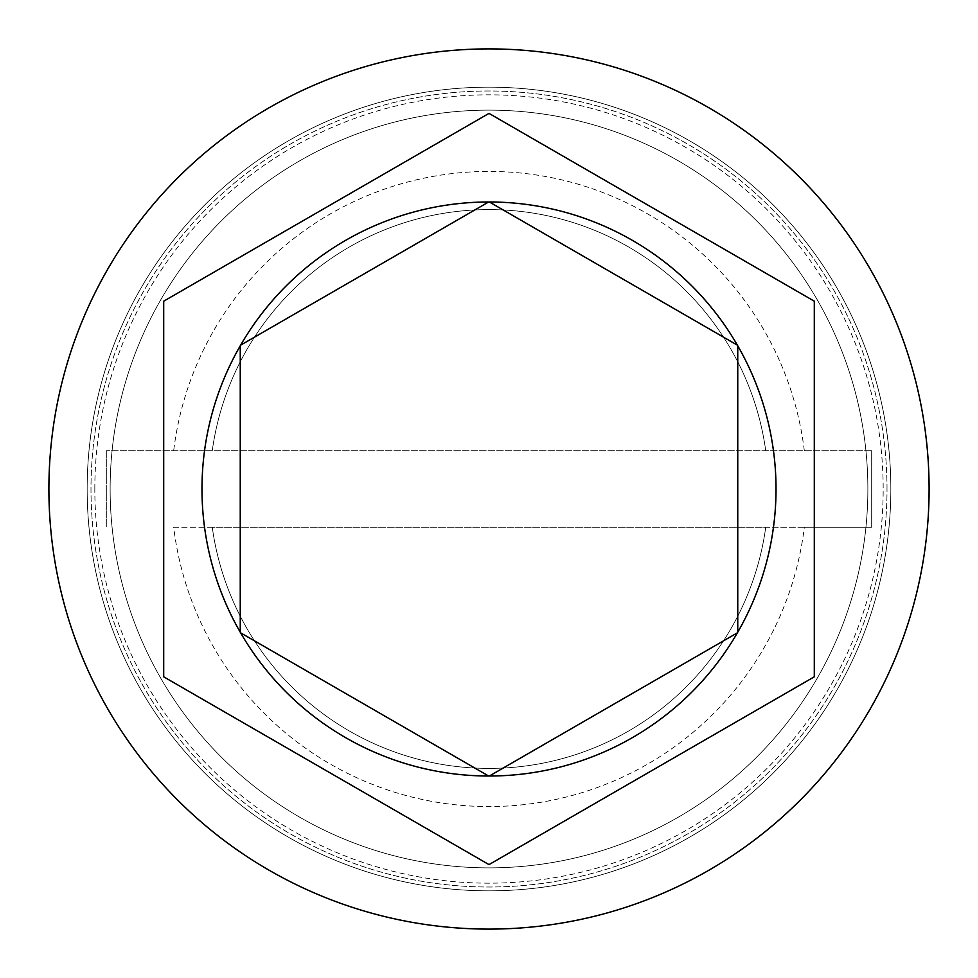 <?xml version="1.0" encoding="UTF-8"?>
<svg xmlns="http://www.w3.org/2000/svg" width="978" height="978" viewBox="0 0 978 978"><rect width="100%" height="100%" fill="white"/><g stroke="black" fill="none" stroke-linecap="round" stroke-linejoin="round"><path stroke-width="0.73" stroke-dasharray="4.89 3.67" d="M890.836 489A401.836 401.836 0 0 0 489 87.164A401.836 401.836 0 0 0 87.164 489A401.836 401.836 0 0 1 489 87.164A401.836 401.836 0 0 1 890.836 489A401.836 401.836 0 0 1 489 890.836A401.836 401.836 0 0 1 87.164 489A401.836 401.836 0 0 0 489 890.836A401.836 401.836 0 0 0 890.836 489A401.836 401.836 0 0 0 489 87.164A401.836 401.836 0 0 0 87.164 489A401.836 401.836 0 0 1 489 87.164A401.836 401.836 0 0 1 890.836 489A401.836 401.836 0 0 1 489 890.836A401.836 401.836 0 0 1 87.164 489A401.836 401.836 0 0 0 489 890.836A401.836 401.836 0 0 0 890.836 489A401.836 401.836 0 0 0 489 87.164A401.836 401.836 0 0 0 87.164 489A401.836 401.836 0 0 1 489 87.164A401.836 401.836 0 0 1 890.836 489A401.836 401.836 0 0 0 489 87.164A401.836 401.836 0 0 0 87.164 489A401.836 401.836 0 0 1 489 87.164A401.836 401.836 0 0 1 890.836 489A401.836 401.836 0 0 0 489 87.164A401.836 401.836 0 0 0 87.164 489A401.836 401.836 0 0 0 489 890.836A401.836 401.836 0 0 0 890.836 489A401.836 401.836 0 0 0 489 87.164A401.836 401.836 0 0 0 87.164 489A401.836 401.836 0 0 0 489 890.836A401.836 401.836 0 0 0 890.836 489A401.836 401.836 0 0 0 489 87.164A401.836 401.836 0 0 0 87.164 489A401.836 401.836 0 0 0 489 890.836A401.836 401.836 0 0 0 890.836 489A401.836 401.836 0 0 0 489 87.164A401.836 401.836 0 0 0 87.164 489A401.836 401.836 0 0 0 489 890.836A401.836 401.836 0 0 0 890.836 489A401.836 401.836 0 0 1 489 890.836A401.836 401.836 0 0 1 87.164 489A401.836 401.836 0 0 0 489 890.836A401.836 401.836 0 0 0 890.836 489A401.836 401.836 0 0 1 489 890.836A401.836 401.836 0 0 1 87.164 489A401.836 401.836 0 0 0 489 890.836A401.836 401.836 0 0 0 890.836 489A401.836 401.836 0 0 1 489 890.836A401.836 401.836 0 0 1 87.164 489A401.836 401.836 0 0 0 489 890.836A401.836 401.836 0 0 0 890.836 489A401.836 401.836 0 0 1 489 890.836A401.836 401.836 0 0 1 87.164 489A401.836 401.836 0 0 0 489 890.836A401.836 401.836 0 0 0 890.836 489M867.865 489A378.865 378.865 0 0 0 489 110.135A378.865 378.865 0 0 0 110.135 489A378.865 378.865 0 0 0 489 867.865A378.865 378.865 0 0 0 867.865 489A378.865 378.865 0 0 0 489 110.135A378.865 378.865 0 0 0 110.135 489A378.865 378.865 0 0 0 489 867.865A378.865 378.865 0 0 0 867.865 489A378.865 378.865 0 0 0 489 110.135A378.865 378.865 0 0 0 110.135 489A378.865 378.865 0 0 0 489 867.865A378.865 378.865 0 0 0 867.865 489A378.865 378.865 0 0 0 489 110.135A378.865 378.865 0 0 0 110.135 489A378.865 378.865 0 0 0 489 867.865A378.865 378.865 0 0 0 867.865 489A378.865 378.865 0 0 0 489 110.135A378.865 378.865 0 0 0 110.135 489A378.865 378.865 0 0 0 489 867.865A378.865 378.865 0 0 0 867.865 489A378.865 378.865 0 0 0 489 110.135A378.865 378.865 0 0 0 110.135 489A378.865 378.865 0 0 1 489 110.135A378.865 378.865 0 0 1 867.865 489A378.865 378.865 0 0 1 489 867.865A378.865 378.865 0 0 1 110.135 489A378.865 378.865 0 0 0 489 867.865A378.865 378.865 0 0 0 867.865 489A378.865 378.865 0 0 0 489 110.135A378.865 378.865 0 0 0 110.135 489A378.865 378.865 0 0 1 489 110.135A378.865 378.865 0 0 1 867.865 489A378.865 378.865 0 0 1 489 867.865A378.865 378.865 0 0 1 110.135 489A378.865 378.865 0 0 0 489 867.865A378.865 378.865 0 0 0 867.865 489M94.829 489A394.171 394.171 0 0 1 489 94.829A394.171 394.171 0 0 1 883.171 489A394.171 394.171 0 0 1 489 883.171A394.171 394.171 0 0 1 94.829 489M929.1 489A440.1 440.1 0 0 0 489 48.9A440.1 440.1 0 0 0 48.9 489A440.1 440.1 0 0 0 489 929.1A440.1 440.1 0 0 0 929.1 489M201.981 489A287.019 287.019 0 0 0 240.246 632.191L240.246 345.809A287.019 287.019 0 0 0 201.981 489M871.691 450.736L871.691 527.264L173.681 527.264A317.642 317.642 0 0 0 804.319 527.264L871.691 527.264L871.691 450.736L106.309 450.736L871.691 450.736M804.319 450.736A317.642 317.642 0 0 0 173.681 450.736M106.309 450.736L106.309 527.264L106.309 450.736M765.737 450.736A279.366 279.366 0 0 0 212.263 450.736A279.366 279.366 0 0 1 765.737 450.736M737.388 345.173A287.019 287.019 0 0 0 489.367 201.981L737.388 345.173M737.754 632.191A287.019 287.019 0 0 0 737.754 345.809L737.754 632.191M489.367 776.019A287.019 287.019 0 0 0 737.388 632.827L489.367 776.019M240.612 632.827A287.019 287.019 0 0 0 488.633 776.019L240.612 632.827M814.295 301.187L489 113.387L163.705 301.187L163.705 676.813L489 864.613L814.295 676.813L814.295 301.187M488.633 201.981A287.019 287.019 0 0 0 240.612 345.173L488.633 201.981M173.681 527.264L212.263 527.264A279.366 279.366 0 0 0 765.737 527.264L804.319 527.264M212.263 527.264A279.366 279.366 0 0 0 765.737 527.264L212.263 527.264M887.009 489A398.009 398.009 0 0 0 489 90.991A398.009 398.009 0 0 0 90.991 489A398.009 398.009 0 0 0 489 887.009A398.009 398.009 0 0 0 887.009 489A398.009 398.009 0 0 1 489 887.009A398.009 398.009 0 0 1 90.991 489A398.009 398.009 0 0 1 489 90.991A398.009 398.009 0 0 1 887.009 489"/><path stroke-width="1.47" d="M929.1 489A440.1 440.1 0 0 0 489 48.9A440.1 440.1 0 0 0 48.9 489A440.1 440.1 0 0 0 489 929.1A440.1 440.1 0 0 0 929.1 489M201.981 489A287.019 287.019 0 0 0 240.246 632.191L240.246 345.809A287.019 287.019 0 0 0 201.981 489M737.388 345.173A287.019 287.019 0 0 0 489.367 201.981L737.388 345.173M737.754 632.191A287.019 287.019 0 0 0 737.754 345.809L737.754 632.191M489.367 776.019A287.019 287.019 0 0 0 737.388 632.827L489.367 776.019M240.612 632.827A287.019 287.019 0 0 0 488.633 776.019L240.612 632.827M814.295 301.187L489 113.387L163.705 301.187L163.705 676.813L489 864.613L814.295 676.813L814.295 301.187M488.633 201.981A287.019 287.019 0 0 0 240.612 345.173L488.633 201.981"/></g></svg>

